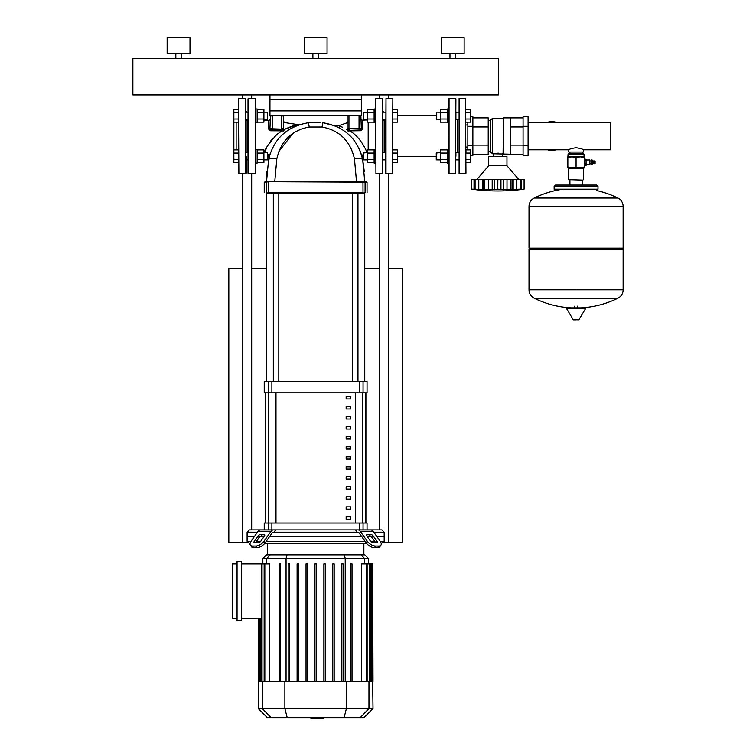 <?xml version="1.0" encoding="UTF-8"?>
<svg xmlns="http://www.w3.org/2000/svg" width="756" height="756" viewBox="0 0 756 756"><rect width="100%" height="100%" fill="white"/><g stroke="black" fill="none" stroke-linecap="round" stroke-linejoin="round"><path stroke-width="1.13" d="M238.423 98.79L238.877 173.729L238.423 98.79M245.728 98.337L245.728 173.729L245.728 98.337L238.877 98.337M247.099 152.57L247.099 119.495M246.191 111.501L246.191 112.181L248.015 112.181M248.015 119.495L246.191 119.495L246.191 120.176M238.423 122.17L233.85 122.17L233.85 162.549L238.423 162.549M246.191 173.266L246.191 156.227M255.783 108.987L257.153 108.987L257.153 122.689L255.783 122.689M263.91 112.181L267.662 112.181L267.662 119.495L263.91 119.495M267.662 119.495L267.662 112.181M257.153 109.507L263.91 109.507L263.91 122.17L257.153 122.17M257.153 112.672L263.91 112.672M257.153 119.004L263.91 119.004M233.85 122.17L233.85 109.507L238.423 109.507M238.423 119.004L233.85 119.004M238.423 112.672L233.85 112.672M248.015 159.875L246.191 159.875M248.015 152.57L246.191 152.57M255.783 149.367L257.153 149.367L257.153 163.079L255.783 163.079M263.91 152.57L267.662 152.57L267.662 159.875L263.91 159.875M267.662 159.875L267.662 152.57M257.153 149.896L263.91 149.896L263.91 162.549L257.153 162.549M257.153 153.062L263.91 153.062M257.153 159.393L263.91 159.393M238.423 159.393L233.85 159.393M238.423 153.062L233.85 153.062M238.423 149.896L233.85 149.896M242.534 94.916L242.534 98.337M242.534 173.729L242.534 542.666L248.469 542.666M251.672 94.916L251.672 98.337M251.672 173.729L251.672 529.871M379.597 94.916L379.597 98.337M379.597 173.729L379.597 529.871M388.735 94.916L388.735 98.337M388.735 173.729L388.735 542.666L382.801 542.666M388.735 542.666L402.447 542.666L402.447 268.531L388.735 268.531M379.597 268.531L364.751 268.531M266.518 268.531L251.672 268.531M242.534 268.531L228.822 268.531L228.822 542.666L242.534 542.666M589.727 164.628L589.727 159.97L589.727 164.628L586.07 164.628M590.975 164.628L592.118 164.628L592.118 159.97L590.975 159.97L590.975 164.628M592.118 163.674L593.177 163.447M592.118 160.934L593.177 161.16M593.81 161.16L593.177 160.934L593.177 163.674L593.81 163.447M594.452 161.16L593.81 160.934L593.81 163.674L594.452 163.447M594.452 163.674L595.095 163.447L595.095 161.16L594.452 160.934L594.452 163.674M576.063 154.082L584.057 154.082L583.367 153.392L568.748 153.392L568.068 154.082L576.063 154.082M567.841 156.823L584.284 156.823L584.284 157.55L580.173 156.823L576.063 157.55L571.952 156.823L567.841 157.55L568.068 154.082M568.748 179.663L582.914 180.117L568.748 179.663L568.748 168.701L583.367 168.701L584.284 167.785L567.841 167.785L567.841 167.048L571.952 167.785L576.063 167.048L580.173 167.785L584.284 167.048L584.284 167.785M567.841 157.55L567.841 167.048M576.063 157.55L576.063 167.048M584.284 157.55L584.284 167.048M592.534 163.674L592.534 160.934M584.284 160.631L586.07 160.631L586.07 159.223L584.284 159.223L586.07 159.223M584.284 163.712L586.07 163.712L586.07 160.631M584.284 160.886L586.07 160.886M586.07 165.384L584.284 165.384L586.07 165.384L586.07 163.712M584.284 163.967L586.07 163.967M576.063 289.709L529.002 289.709L576.063 289.709M529.002 289.822A9.365 9.365 0 0 0 534.227 298.223L617.898 298.223A9.365 9.365 0 0 0 623.124 289.822L623.124 249.499L529.002 249.499L529.002 289.822L623.124 289.822M567.397 307.872L584.993 307.872L585.484 308.731L566.641 308.731L567.132 307.872L584.728 307.872M576.063 319.864L573.643 319.864L576.063 319.864M596.711 190.559A94.576 94.576 0 0 1 617.898 198.034A9.365 9.365 0 0 1 623.124 206.435L623.124 248.129L529.002 248.129L529.002 206.549L623.124 206.549L529.002 206.435A9.365 9.365 0 0 1 534.227 198.034L617.898 198.034L534.227 198.034A94.576 94.576 0 0 1 562.946 189.189M597.996 189.189L554.129 189.189L554.129 186.448L597.996 186.448L597.996 189.189L596.626 190.559M568.748 149.811L568.748 152.022L583.367 152.022L583.367 149.811C582.942 149.149 580.504 148.45 576.063 147.703C571.621 148.45 569.183 149.149 568.748 149.811L528.085 149.811M528.085 122.255L610.328 122.255L610.328 149.811L583.367 149.811M551.842 121.64A14.392 14.392 0 0 1 556.019 122.255A14.392 14.392 0 0 0 547.675 122.255A14.392 14.392 0 0 1 551.842 121.64A14.392 14.392 0 0 0 547.675 122.255M547.675 149.811A14.392 14.392 0 0 0 551.842 150.425A14.392 14.392 0 0 1 547.675 149.811A14.392 14.392 0 0 0 556.019 149.811M503.524 154.196L503.524 117.87L510.612 117.87L510.612 154.196L492.562 153.733L490.275 151.748L488.215 151.748M503.524 117.87L503.071 153.733M503.071 118.323L492.562 118.323L492.562 153.733M492.562 118.323L490.275 120.317L490.275 151.748M490.275 120.317L488.215 120.317M502.343 156.596L502.343 153.733M493.29 156.596L493.29 153.733M498.686 153.166L497.817 153.147M523.067 145.738L523.067 155.452L528.085 155.452L528.085 116.613L523.067 116.613L523.067 145.738L528.085 145.738M523.067 126.318L528.085 126.318M470.515 116.613L472.859 116.613L472.859 155.452L470.515 155.452M467.832 122.17L467.832 149.896M472.859 126.318L467.832 126.318M472.859 145.738L467.832 145.738M510.612 154.177L523.067 154.177M510.612 145.105L523.067 145.105M510.612 126.961L523.067 126.961M510.612 117.879L523.067 117.879M472.859 117.879L488.215 117.879L488.215 154.177L472.859 154.177M488.215 126.961L472.859 126.961M488.215 145.105L472.859 145.105M477.027 179.323L488.678 165.725L488.678 156.596L506.955 156.596L506.955 165.725L488.678 165.725M518.607 179.323L506.955 165.725M493.8 189.643L471.546 189.142L471.546 179.323L475.042 179.323L475.042 189.142L475.656 189.454M490.266 189.643L491.022 189.69M480.721 189.643L481.468 189.69M472.179 189.227L473.029 189.331M475.08 189.142L475.08 179.323L482.47 179.323L482.47 189.728L483.216 189.454L483.065 179.323L484.643 179.323L484.643 189.142M482.47 179.323L483.065 179.323M484.719 189.142L484.719 179.323L492.194 179.323L492.194 189.728M497.769 189.142L494.679 189.454L494.679 179.323L497.769 179.323L497.769 189.142L497.854 179.323L503.43 179.323L503.43 189.728L497.854 189.142M492.194 179.323L494.679 179.323M510.99 189.142L510.99 179.323L513.163 179.323L513.163 189.728L510.99 189.142L503.43 189.728M503.43 179.323L510.914 179.323L510.914 189.142M519.977 189.454L520.591 189.142L520.591 179.323L524.088 179.323L524.088 189.142L518.777 189.728L520.591 189.142L512.417 189.454L512.559 179.323M513.163 179.323L520.544 179.323L520.544 189.142M519.863 189.643L521.593 189.454L521.593 179.323M521.782 189.425L522.594 189.331M514.912 189.643L516.849 189.454L516.849 179.323M512.417 189.454L513.163 189.728M501.833 189.643L502.4 189.69M524.088 179.323L524.088 189.142L524.088 179.323M471.546 179.323L471.546 189.142A189.737 189.737 0 0 0 524.088 189.142M383.254 112.181L385.541 112.181L383.254 112.181L383.254 111.501M363.608 119.495L367.35 119.495L363.154 119.042L363.154 112.644L367.35 112.181L363.608 112.181L363.608 119.495M383.254 120.176L383.254 119.495L385.541 119.495M375.486 108.987L374.116 108.987L374.116 122.689L375.486 122.689M374.116 109.507L367.35 109.507L367.35 122.17L374.116 122.17M374.116 112.672L367.35 112.672M374.116 119.004L367.35 119.004M392.846 122.17L397.42 122.17L397.42 109.507L392.846 109.507M392.846 119.004L397.42 119.004M392.846 112.672L397.42 112.672M383.254 159.875L385.541 159.875L383.254 159.875M383.254 152.57L385.541 152.57M374.116 163.079L375.486 163.079L374.116 163.079L374.116 149.367L375.486 149.367M363.608 152.57L363.608 159.875L367.35 159.875L363.154 159.421L363.154 153.024L367.35 152.57L364.742 152.57L366.565 152.117C367.397 152.419 360.48 136.562 349.574 130.854L360.905 130.722L362.502 129.219L362.549 120.176A78.955 78.955 0 0 1 367.35 119.977M374.116 149.896L367.35 149.896L367.35 162.549L374.116 162.549M374.116 153.062L367.35 153.062M374.116 159.393L367.35 159.393M392.846 162.549L397.42 162.549L397.42 149.896L392.846 149.896L392.846 153.062L397.42 153.062M392.846 159.393L397.42 159.393M457.267 119.495L457.267 152.57M459.1 98.337L459.1 173.729L459.1 98.337L465.498 98.337L465.951 173.266L465.498 98.337M392.846 98.79L392.392 173.729L392.846 98.79M385.995 173.729L385.995 98.337L385.541 173.266L392.392 173.729M385.541 119.949L385.541 136.033M384.171 119.495L384.171 152.57M455.896 98.79L455.443 173.729L455.896 98.79M449.045 173.729L449.045 98.337L448.591 173.266L455.443 173.729M448.591 122.689L448.591 108.987L447.221 108.987L447.221 122.689L448.591 122.689L448.591 136.033M455.896 156.227L455.896 152.107M385.541 156.227L385.541 160.338M455.896 119.949L455.896 111.727M455.896 119.495L458.637 119.495M455.896 112.181L458.637 112.181M436.713 119.495L436.713 112.181L436.25 119.042L440.455 119.495M436.713 112.181L440.455 112.181M447.221 109.507L440.455 109.507L440.455 122.17L447.221 122.17M447.221 112.672L440.455 112.672M447.221 119.004L440.455 119.004M465.951 122.17L470.515 122.17L470.515 109.507L465.951 109.507M465.951 119.004L470.515 119.004M465.951 112.672L470.515 112.672M455.896 159.875L458.637 159.875L455.896 159.875M455.896 152.57L458.637 152.57M447.221 163.079L448.591 163.079L448.591 149.367L447.221 149.367L447.221 163.079L448.591 163.079M436.713 152.57L436.713 159.875L440.455 159.875L436.25 159.421L436.25 153.024L440.455 152.57M447.221 149.896L440.455 149.896L440.455 162.549L447.221 162.549M447.221 153.062L440.455 153.062M447.221 159.393L440.455 159.393M465.951 162.549L470.515 162.549L470.515 149.896L465.951 149.896L465.951 153.062L470.515 153.062M465.951 159.393L470.515 159.393M375.486 98.79L375.94 173.729L375.486 98.79M382.801 98.337L382.801 173.729L382.801 98.337L375.94 98.337M255.33 173.729L255.33 98.337L255.33 173.729L248.015 173.266L248.015 98.79L255.33 98.337M323.851 717.652L323.851 718.2L310.905 718.2L310.905 717.652M321.045 718.2L321.045 717.652M311.009 718.2L311.009 717.652L311 718.2M262.776 529.871L249.385 529.871L247.099 532.158L247.099 536.722L254.252 536.722L247.099 536.722L247.099 541.296L250.038 543.573M373.785 532.158L384.171 532.158L384.171 536.722L377.017 536.722L384.171 536.722L384.171 541.296L381.232 543.573M367.321 534.435L370.553 534.435A2.287 1.143 -144.7 0 1 373.313 536.051L376.932 541.173A2.287 1.143 -144.7 0 1 377.187 542.496A2.287 1.143 -144.7 0 1 376.46 542.789L373.237 542.789A2.287 1.143 -144.7 0 1 370.478 541.173L366.849 536.051A2.287 1.143 -144.7 0 1 366.603 534.738A2.287 1.143 -144.7 0 1 367.321 534.435L366.565 535.513M376.932 541.173L375.798 542.789L372.169 537.667A2.287 1.143 35.3 0 0 369.41 536.051L366.849 536.051M363.05 529.871L363.05 523.02L367.038 523.02L367.038 529.871L381.884 529.871L384.171 532.158M357.201 532.158L355.575 529.871L357.909 529.871A4.564 3.232 90 0 1 360.196 531.213L367.246 541.173L366.102 542.789L359.053 532.819A2.287 1.616 -90 0 0 357.909 532.158L273.36 532.158A2.287 1.616 90 0 0 272.217 532.819L265.167 542.789L264.024 541.173A6.851 3.43 144.7 0 1 255.755 546.021L256.898 547.637A6.851 3.43 -35.3 0 0 265.167 542.789M366.102 542.789A6.851 3.43 35.3 0 0 374.371 547.637L377.603 547.637A6.851 3.43 35.3 0 0 379.777 546.749L380.92 545.133A6.851 3.43 -144.7 0 0 380.164 541.173L373.114 531.213A4.564 3.232 -90 0 0 370.837 529.871L357.909 529.871M374.371 547.637L375.515 546.021A6.851 3.43 -144.7 0 1 367.246 541.173M375.515 546.021L378.747 546.021L377.603 547.637M379.777 546.749L380.92 545.133A6.851 3.43 -144.7 0 1 378.747 546.021M264.024 541.173L271.073 531.213A4.564 3.232 -90 0 1 273.36 529.871L260.433 529.871A4.564 3.232 90 0 0 258.155 531.213L251.105 541.173A6.851 3.43 144.7 0 0 250.349 545.133L251.493 546.749A6.851 3.43 -35.3 0 0 253.666 547.637L256.898 547.637M273.36 529.871L275.694 529.871L274.069 532.158M355.575 529.871L275.694 529.871M247.099 532.158L257.484 532.158M260.716 534.435L263.948 534.435A2.287 1.143 144.7 0 1 264.666 534.738A2.287 1.143 144.7 0 1 264.42 536.051L261.86 536.051A2.287 1.143 -35.3 0 0 259.1 537.667L255.471 542.789L254.328 541.173L257.957 536.051A2.287 1.143 144.7 0 1 260.716 534.435L261.86 536.051M264.42 536.051L260.792 541.173A2.287 1.143 144.7 0 1 258.032 542.789L254.81 542.789A2.287 1.143 144.7 0 1 254.082 542.496A2.287 1.143 144.7 0 1 254.328 541.173M253.666 547.637L252.523 546.021A6.851 3.43 144.7 0 1 250.349 545.133M252.523 546.021L255.755 546.021M260.073 536.722L263.948 536.722L260.073 536.722M269.457 536.722L361.812 536.722L269.457 536.722M367.321 536.722L371.196 536.722L367.321 536.722M363.863 554.819L363.863 543.573M267.407 554.819L267.407 543.573M384.171 541.296L380.249 541.296M374.73 541.296L370.563 541.296M365.044 541.296L266.225 541.296M260.707 541.296L256.539 541.296M251.02 541.296L247.099 541.296M264.553 543.573L366.717 543.573M237.053 561.576L241.618 561.576L241.618 620.43L237.053 620.43L237.053 561.576M241.618 563.863L261.444 563.863L261.444 618.143L241.618 618.143M269.571 681.468L269.571 563.863L261.444 563.863M237.053 618.143L232.479 618.143L232.479 563.863L237.053 563.863M262.842 558.438L368.427 558.438L364.808 554.819L266.462 554.819L262.842 558.438L262.842 563.863M361.699 681.468L361.699 563.863L372.661 563.863L372.661 681.468L258.269 681.468L258.269 618.143M288.178 563.863L288.178 681.468L288.178 563.863L289.548 563.863L289.548 681.468M297.099 563.863L297.099 681.468L297.099 563.863L298.478 563.863L298.478 681.468M306.029 563.863L306.029 681.468L306.029 563.863L307.399 563.863L307.399 681.468M314.95 681.468L314.95 563.863L314.95 681.468M279.257 563.863L279.257 681.468L279.257 563.863L280.627 563.863L280.627 681.468M373.001 708.608L258.269 708.608L267.322 717.652L363.948 717.652L373.001 708.608L372.661 681.468M373.001 681.468L372.661 563.863M316.32 681.468L316.32 563.863L314.95 563.863M341.721 681.468L341.721 563.863L343.092 563.863L343.092 681.468M350.642 681.468L350.642 563.863L352.012 563.863L352.012 681.468M323.87 681.468L323.87 563.863L325.241 563.863L325.241 681.468M332.791 681.468L332.791 563.863L334.161 563.863L334.161 681.468M365.828 392.799L365.828 523.02M265.441 523.02L265.441 392.799M346.144 486.817L346.144 489.104L350.718 489.104L350.718 486.817L346.144 486.817M346.144 496.834L346.144 499.121L350.718 499.121L350.718 496.834L346.144 496.834M346.144 416.698L346.144 418.985L350.718 418.985L350.718 416.698L346.144 416.698M346.144 436.732L346.144 439.019L350.718 439.019L350.718 436.732L346.144 436.732M346.144 506.851L346.144 509.138L350.718 509.138L350.718 506.851L346.144 506.851M346.144 476.8L346.144 479.087L350.718 479.087L350.718 476.8L346.144 476.8M346.144 466.783L346.144 469.07L350.718 469.07L350.718 466.783L346.144 466.783M346.144 426.715L346.144 429.002L350.718 429.002L350.718 426.715L346.144 426.715M350.718 449.036L350.718 446.749L346.144 446.749L346.144 449.036L350.718 449.036M346.144 406.69L346.144 408.968L350.718 408.968L350.718 406.69L346.144 406.69M350.718 459.053L350.718 456.766L346.144 456.766L346.144 459.053L350.718 459.053M346.144 396.673L346.144 398.951L350.718 398.951L350.718 396.673L346.144 396.673M346.144 516.868L346.144 519.155L350.718 519.155L350.718 516.868L346.144 516.868M365.895 392.799L365.895 523.02M265.375 392.799L265.375 523.02M363.05 523.02L264.231 523.02L264.231 529.871M359.383 392.799L367.038 392.799L367.038 381.383L264.231 381.383L264.231 392.799L359.383 392.799L359.383 381.383M266.518 381.383L266.518 193.139L273.313 193.139L273.313 381.383M364.751 381.383L364.751 193.139L357.957 193.139L357.957 381.383M278.803 381.383L278.803 193.139L352.466 193.139L352.466 381.383M350.463 396.673L350.718 397.373M366.565 152.117A46.834 46.834 0 0 1 367.35 152.098M266.301 148.27L264.78 152.57C264.127 150.236 268.106 144.254 276.715 134.606L281.95 130.845L283.273 131.024L283.198 129.181L269.949 128.718L270.365 130.76L281.95 130.845L282.026 129.181L269.949 128.718A1.143 0.529 -0 0 1 268.758 129.257L268.711 120.667A210.234 210.234 0 0 0 263.91 120.327M270.941 140.54L272.387 138.802M264.695 152.57A178.123 178.123 0 0 0 263.91 152.514M266.632 193.139L364.638 193.139M362.965 193.139L365.091 192.685L365.091 182.177L367.038 182.177L366.575 181.724L268.304 181.724L274.749 181.724L276.819 158.807C280.996 140.871 291.807 130.278 309.242 127.027L322.028 127.027C339.463 130.278 350.274 140.871 354.451 158.807A11.425 2.466 -10.7 0 1 362.682 159.639C357.683 138.802 344.405 126.498 322.84 122.727L335.362 125.959M266.632 181.724L264.231 182.177L268.304 181.724L266.518 181.724L268.588 159.639A11.425 2.466 10.7 0 1 276.819 158.807M364.666 177.32L364.751 181.724L356.52 181.724L354.451 158.807M283.651 128.624A1.143 0.661 180 0 0 284.681 129.295C284.596 120.431 284.596 120.431 284.681 129.295L284.681 129.295C290.88 126.498 294.906 125.023 296.758 124.863L284.681 129.295M283.198 129.181L283.651 128.718L281.364 128.718L281.364 115.933L283.651 115.933L283.651 128.718A1.143 0.68 180 0 0 284.71 129.399L283.273 131.024M268.758 129.257L270.365 130.76M269.949 128.718L270.402 115.47L269.949 115.933L272.226 115.933L272.226 129.181L270.402 129.181L282.026 129.181M347.618 128.492A1.143 0.699 180 0 1 346.683 129.172C336.146 124.674 336.146 124.674 346.683 129.172C346.815 120.941 346.815 120.941 346.683 129.172C346.815 120.941 346.815 120.941 346.683 129.172L346.626 129.446A1.143 0.728 180 0 0 347.618 128.718L360.867 129.181L360.905 130.722L349.574 130.845L349.905 129.181L348.072 129.181L348.043 131.062L349.319 130.882M360.867 129.181L361.321 128.718L359.043 128.718L361.321 128.718A1.143 0.501 180 0 0 362.502 129.219M361.321 119.032L362.54 120.913M348.072 129.181L348.072 115.47L360.867 115.47L361.321 128.718M346.626 129.446L348.043 131.062M338.612 125.855L342.373 127.178M339.803 128.104L338.962 127.651M335.173 125.883L336.278 126.346M337.743 127.027L340.389 128.425M352.816 138.802L353.959 140.219M359.837 150.274L361.869 156.133M360.971 153.213L360.678 152.4M350.623 136.364L352.324 138.216M360.735 152.551L362.682 159.639L364.316 171.621M279.786 137.271L280.892 136.108M298.251 125.061L299.168 124.74L298.251 125.052M270.327 153.137L269.287 156.549M268.909 158.089L270.506 152.627M319.968 122.472L308.429 122.727C286.864 126.498 273.587 138.802 268.588 159.639M293.13 133.179L278.926 151.351M266.594 177.376L266.944 171.65M309.242 127.027L308.429 122.727L313.494 122.359M314.26 122.34L317.529 122.349M346.484 141.051L343.224 137.394M364.751 181.724L362.682 159.639M269.949 110.905L361.321 110.905L361.321 115.47L269.949 115.47L269.949 94.916M361.321 110.905L361.321 94.916M167.142 53.789L167.142 37.8L189.992 37.8L189.992 53.789L167.142 53.789M175.827 58.363L175.827 53.789M181.308 58.363L181.308 53.789M304.214 53.789L304.214 37.8L327.055 37.8L327.055 53.789L304.214 53.789M312.889 58.363L312.889 53.789M318.38 58.363L318.38 53.789M441.277 53.789L441.277 37.8L464.127 37.8L464.127 53.789L441.277 53.789M449.962 58.363L449.962 53.789M455.443 58.363L455.443 53.789M132.876 94.916L498.393 94.916L498.393 58.363L132.876 58.363L132.876 94.916M236.137 122.17L236.137 149.896M584.284 156.823L568.068 156.596M566.641 308.731L573.152 319.58L578.482 319.864M623.124 206.435L529.002 206.435M549.744 149.811A13.939 13.939 0 0 0 553.95 149.811M553.95 122.255A13.939 13.939 0 0 0 549.744 122.255M474.031 179.323L474.031 189.454M478.784 179.323L478.784 189.454M488.631 179.323L488.631 189.454M500.945 179.323L500.945 189.454M506.992 179.323L506.992 189.454M248.469 173.729L248.469 98.337M369.41 536.051L370.553 534.435M372.169 537.667L373.313 536.051M360.196 531.213L373.114 531.213M264.704 535.513L263.948 534.435M259.1 537.667L257.957 536.051M258.155 531.213L271.073 531.213M266.726 563.863L266.726 558.438L270.223 554.819M286.051 681.468L286.051 558.438L286.987 554.819M345.218 681.468L345.218 558.438L344.282 554.819M364.543 563.863L364.543 558.438L361.047 554.819M369.249 681.468L369.249 563.863M366.443 681.468L366.443 563.863M371.971 681.468L371.971 563.863M370.96 681.468L370.96 563.863M260.31 681.468L260.31 618.143M259.299 681.468L259.299 618.143M264.827 681.468L264.827 563.863M262.02 681.468L262.02 563.863M271.054 717.652L262.313 708.608L262.313 681.468M287.204 717.652L284.87 708.608L284.87 681.468M344.065 717.652L346.399 708.608L346.399 681.468M368.956 681.468L368.956 708.608L360.215 717.652M268.597 523.02L268.597 392.799M362.672 392.799L362.672 523.02M355.282 523.02L355.282 392.799M275.987 392.799L275.987 523.02M359.383 523.02L359.383 529.871M363.05 392.799L363.05 381.383M271.886 392.799L271.886 381.383M268.219 381.383L268.219 392.799M268.219 523.02L268.219 529.871M271.886 529.871L271.886 523.02M368.181 122.17L368.181 149.896M268.304 193.139L266.178 192.685L266.178 182.177L268.304 181.724L365.091 182.177M362.965 181.724L363.003 192.685L268.267 192.685L268.267 182.177M281.364 115.47L272.226 115.47M349.905 129.181L347.618 128.718M359.043 115.47L359.043 128.718L349.905 128.718L349.905 115.47M322.028 127.027L322.84 122.727M269.949 99.48L361.321 99.48M245.728 173.729L238.877 173.729M590.181 163.579L590.975 163.579M568.748 168.701L567.841 167.785M583.367 168.701L583.367 179.663M584.057 156.596L584.057 154.082M590.181 161.019L590.975 161.019M586.07 159.97L589.727 159.97M534.227 298.223A94.576 94.576 0 0 0 571.413 307.872M580.712 307.872A94.576 94.576 0 0 0 617.898 298.223M574.692 307.872L574.692 306.152M577.433 307.872L577.433 306.152M573.152 319.58L573.643 319.864M578.973 319.58L585.484 308.731M530.372 248.129L529.002 249.499M621.753 248.129L623.124 249.499M569.92 180.117L569.92 185.078L555.499 185.078L596.626 185.078L597.996 186.448M582.205 180.117L582.205 185.078M554.129 186.448L555.499 185.078M554.129 189.189L555.499 190.559M569.92 152.022L569.92 153.392M582.205 152.022L582.205 153.392M465.951 147.061L467.832 147.061M465.951 124.995L467.832 124.995M474.626 179.323L474.626 189.198M521.007 179.323L521.007 189.198M459.1 173.729L465.498 173.729M385.995 98.337L392.392 98.337M449.045 98.337L455.443 98.337M397.42 115.403L436.25 115.403M397.42 156.662L436.25 156.662M382.801 173.729L375.94 173.729M368.427 563.863L368.427 558.438M369.93 563.863L369.93 681.468M367.123 563.863L367.123 681.468M371.64 563.863L371.64 681.468M259.62 681.468L259.62 618.143M258.609 681.468L258.609 618.143M264.146 681.468L264.146 563.863M261.34 681.468L261.34 618.143M258.269 708.608L258.269 681.468M367.038 192.685L367.038 182.177M264.231 192.685L264.231 182.177M298.998 124.797L284.615 122.566L283.651 121.442M268.711 120.667L269.949 119.524M335.031 125.827L338.414 125.798L346.787 122.926L347.618 121.829M363.154 153.837L362.266 157.692M268.115 154.413L268.928 157.995"/></g></svg>
